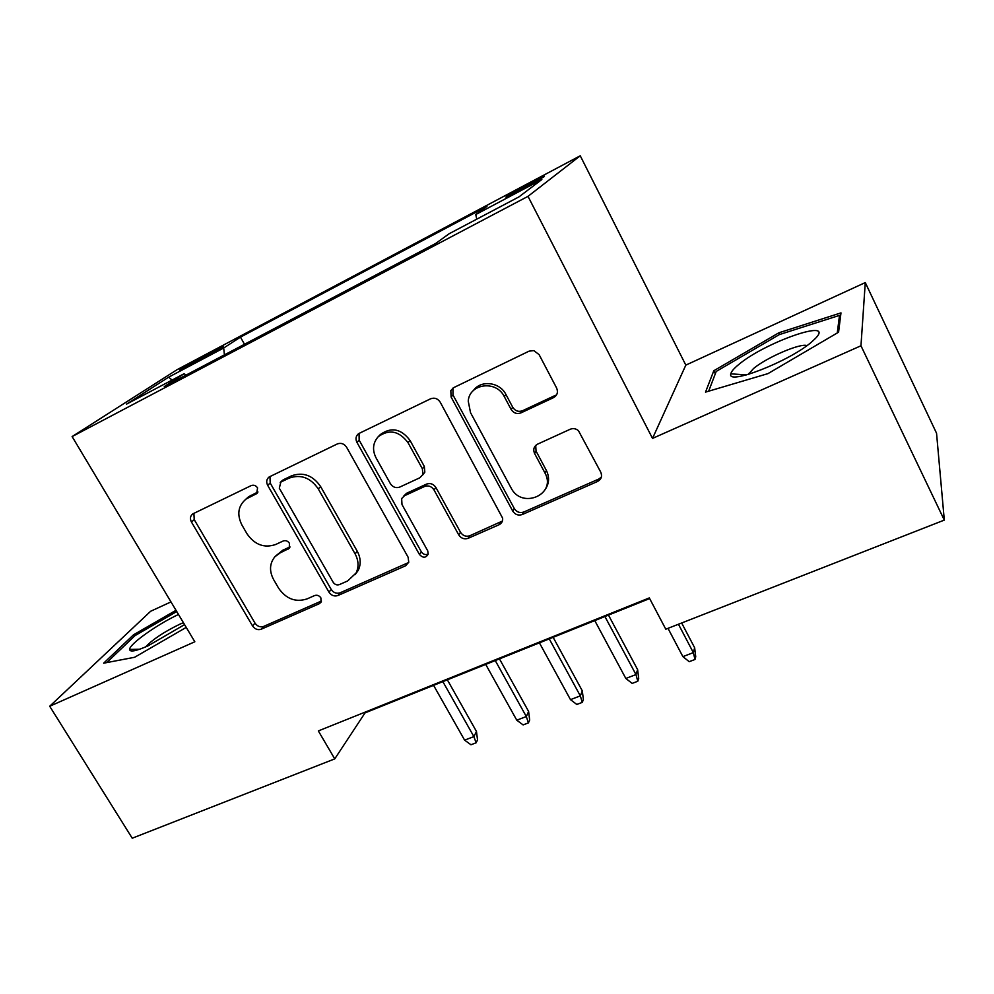 <?xml version="1.0" encoding="UTF-8"?>
<svg xmlns="http://www.w3.org/2000/svg" width="994" height="994" viewBox="0 0 994 994"><rect width="100%" height="100%" fill="white"/><g stroke="black" fill="none" stroke-linecap="round" stroke-linejoin="round"><path stroke-width="1.49" d="M257.57 487.892C255.868 485.457 253.768 484.687 251.258 485.569L192.873 513.848C190.239 515.874 189.767 518.607 191.457 522.036L252.526 625.885C254.874 629.19 257.769 630.295 261.223 629.214L319.322 603.693L321.025 602.19L320.888 597.903C319.223 595.543 317.148 594.76 314.638 595.555L307.009 598.922C295.653 602.55 286.197 598.984 278.631 588.224L273.574 579.514C269.113 570.954 269.573 563.337 274.965 556.677L280.345 552.776L289.204 548.365L289.478 543.345C287.8 540.947 285.713 540.164 283.203 540.997L275.587 544.526C264.23 548.34 254.725 544.787 247.059 533.877L241.927 525.031C236.709 514.47 238.088 505.809 246.065 499.05L256.663 493.645L257.57 487.892M529.69 183.356L506.356 196.675C504.356 198.34 509.065 196.178 520.496 190.189L544.016 176.77C545.942 175.13 541.158 177.33 529.69 183.356M553.534 397.637C557.286 395.388 558.305 392.183 556.615 388.008L539.108 354.634L533.84 350.609L529.106 351.143L453.848 387.548L450.829 390.605L451.102 397.016L512.705 511.04C515.116 514.643 518.321 515.811 522.31 514.519L597.593 481.456C601.345 479.332 602.401 476.238 600.761 472.175L578.433 430.651C575.874 428.551 573.128 428.091 570.158 429.271L537.568 444.156C533.94 446.281 532.921 449.35 534.524 453.363L544.998 473.032C556.926 494.54 521.676 509.661 511.065 487.905L470.51 412.622L468.236 401.116C469.367 383.473 496.354 379.932 504.281 396.594L511.102 409.404C513.575 413.144 516.855 414.312 520.943 412.883L553.534 397.637L556.876 394.245M652.524 438.404L860.966 345.775L944.3 520.098L936.547 433.222L865.277 282.582L685.823 365.121L580.247 155.785L528 196.352L652.524 438.404L685.823 365.121M170.98 601.904L150.653 611.26L49.7 706.262L194.824 641.776L72.115 436.577L528 196.352M49.7 706.262L132.239 838.215L334.754 758.882L365.046 712.884L649.641 598.562M944.3 520.098L665.794 629.202L649.306 597.916L318.341 730.925L334.754 758.882M346.645 447.312C344.185 443.722 341.079 442.591 337.326 443.933L269.125 476.983C266.504 479.133 266.019 481.916 267.672 485.333L328.964 592.151C331.325 595.543 334.319 596.661 337.923 595.518L405.614 565.785L408.758 562.244L408.112 557.212L346.645 447.312M359.368 433.272L430.588 398.805C434.54 397.389 437.758 398.532 440.243 402.235L502.629 518.147C502.914 521.191 501.709 523.391 499.025 524.757L468.149 538.313C464.273 539.556 461.129 538.413 458.731 534.871L434.005 489.93C431.582 486.339 428.426 485.184 424.575 486.488L404.533 495.708L401.651 498.566L401.998 504.567L427.706 550.813L428.228 554.056C425.917 558.069 422.984 558.206 419.431 554.466L356.933 442.355C355.367 439.087 355.79 436.304 358.188 434.018L359.368 433.272M188.338 366.127L223.414 346.496L203.72 356.25L179.628 370.066L188.338 366.127M580.247 155.785L177.081 369.681L72.115 436.577M476.76 219.165L475.753 214.53L486.961 206.429L240.461 337.128L223.687 348.012L224.42 354.883M475.753 214.53L541.842 179.516L519.03 196.837L449.126 233.752L435.683 243.455L164.258 386.604L184.114 373.719L126.549 404.123L168.632 377.173L223.687 348.012M860.966 345.775L865.277 282.582M244.512 344.284L240.461 337.128M186.126 375.073L184.114 373.719M172.086 380.068L168.632 377.173M175.988 610.304L133.494 634.818L103.649 663.184L134.612 657.282L186.226 627.4M840.974 312.886L778.874 332.791L713.791 370.762L705.516 392.121L767.977 373.62L838.576 332.195L840.974 312.886M134.364 636.247L133.494 634.818M715.307 373.781L713.791 370.762M779.694 334.481L778.874 332.791M257.968 491.968L248.662 496.702L245.791 499.236M275.475 556.143L282.781 550.229L289.987 546.911M193.892 513.326L194.228 519.626L255.011 623.114C257.347 626.406 260.242 627.5 263.683 626.419L321.46 601.01M269.97 476.511L270.194 483.022L331.201 589.442C333.562 592.822 336.544 593.94 340.134 592.797L408.671 562.505M280.83 482.09L279.314 488.203L333.139 582.223C334.792 584.609 336.891 585.391 339.426 584.584L347.639 580.956L356.088 572.991C358.971 566.891 358.635 560.517 355.106 553.869L318.279 488.899C310.451 477.617 300.71 474.039 289.018 478.151L280.83 482.09L282.072 480.736M355.144 574.631L358.25 570.345C361.108 564.257 360.785 557.895 357.268 551.285L355.106 553.869M283.315 479.779L291.478 475.853C303.12 471.752 312.824 475.318 320.615 486.551L357.268 551.285M403.601 496.23L406.546 493.297L426.513 484.115C430.352 482.811 433.496 483.954 435.919 487.532L460.52 532.299C462.906 535.828 466.037 536.971 469.889 535.729L502.392 521.067M359.058 433.421L359.157 440.156L421.357 551.856C423.208 554.466 425.494 555.186 428.24 554.018M408.012 442.665C399.091 430.874 389.151 428.899 378.192 436.739C372.862 442.877 372.129 449.922 376.03 457.836L390.381 483.668C392.816 487.234 395.935 488.377 399.75 487.085L419.791 477.803L422.872 474.523L422.388 468.795L408.012 442.665L410.037 440.441C401.154 428.7 391.251 426.737 380.342 434.552L378.192 436.739M422.711 474.908L424.823 472.187L424.339 466.472L422.388 468.795M410.037 440.441L424.339 466.472M473.405 390.543C480.798 379.72 499.845 381.994 505.946 394.506L512.742 407.279C515.203 411.007 518.47 412.162 522.533 410.733L555 395.537M545.371 489.172C549.197 483.444 549.57 477.269 546.476 470.659L544.861 472.771M535.716 445.411L536.039 451.052L546.327 470.386M452.978 388.058L452.978 394.953L514.296 508.53C516.694 512.134 519.887 513.289 523.863 511.997L598.848 479.021L601.345 477.132M476.474 731.485L477.53 739.946L476.101 742.804L470.957 744.754L464.608 740.145L473.889 736.604L476.474 731.485L447.35 679.821M476.101 742.804L473.889 736.604L442.852 681.623M464.608 740.145L433.583 685.351M178.485 614.466C156.99 624.53 129.295 644.187 129.618 649.43C129.891 652.3 135.992 651.132 147.895 645.926L184.561 624.617M183.405 622.691L179.69 624.269C164.047 631.873 152.666 639.428 145.571 646.945M106.743 662.6L135.022 635.613L176.746 611.546M738.79 364.475C733.895 368.463 731.236 371.582 730.826 373.843C726.465 385.809 789.348 361.456 811.526 342.073L815.627 338.246C835.494 317.571 764.61 342.495 738.79 364.475M806.954 345.614C800.58 342.831 766.275 357.654 753.514 368.55L748.333 374.39M840.427 317.297L839.508 315.384L837.271 332.965M708.66 391.189L716.202 371.433L779.321 334.605L839.508 315.384M528.609 711.48L529.678 720.054L528.41 722.886L523.105 724.912L516.768 720.19L526.311 716.537L528.609 711.48L499.473 658.885M528.41 722.886L526.311 716.537L495.26 660.575M516.768 720.19L485.718 664.414M582.31 690.867L583.379 699.577L582.273 702.385L576.818 704.46L570.481 699.639L580.322 695.875L582.31 690.867L553.149 637.328M582.273 702.385L580.322 695.875L549.26 638.894M570.481 699.639L539.419 642.845M637.626 669.645L638.695 678.492L637.788 681.25L632.159 683.4L625.822 678.455L635.974 674.578L637.626 669.645L608.477 615.1M637.788 681.25L635.974 674.578L604.911 616.529M625.822 678.455L594.772 620.604M694.644 647.753L695.725 656.748L695.005 659.469L689.202 661.681L682.89 656.624L693.34 652.623L694.644 647.753L681.66 622.989M695.005 659.469L693.34 652.623L678.455 624.244M682.89 656.624L667.993 628.345M204.466 357.542L203.72 356.25M215.027 351.615L214.431 350.571M251.072 495.285L248.488 497.634M289.875 547.272L287.974 549.272M282.781 550.229L280.345 552.776M321.435 601.146L319.322 603.693M263.683 626.419L261.223 629.214M255.011 623.114L252.526 625.885M194.228 519.626L191.457 522.036M257.695 492.515L256.104 493.968M407.59 563.138L405.614 565.785M340.134 592.797L337.923 595.518M331.201 589.442L328.964 592.151M270.194 483.022L267.672 485.333M320.615 486.551L318.279 488.899M291.478 475.853L289.018 478.151M500.665 522.198L499.025 524.757M469.889 535.729L468.149 538.313M460.52 532.299L458.731 534.871M435.919 487.532L434.005 489.93M426.513 484.115L424.575 486.488M406.546 493.297L404.533 495.708M421.357 551.856L419.431 554.466M359.157 440.156L356.933 442.355M522.533 410.733L520.943 412.883M512.742 407.279L511.102 409.404M505.946 394.506L504.281 396.594M536.101 451.177L534.586 453.475M598.848 479.021L597.593 481.456M523.863 511.997L522.31 514.519M514.296 508.53L512.705 511.04M452.978 394.953L451.102 397.016M248.662 496.702L246.065 499.05M257.322 493.036L256.663 493.645M282.694 480.152L280.209 482.463M358.25 570.345L356.088 572.991M424.823 472.187L422.872 474.523M546.476 470.659L544.998 473.032M536.039 451.052L534.524 453.363M452.717 388.567L450.829 390.605M139.62 649.256L129.618 649.43M746.531 374.9L730.826 373.843M749.103 374.166L748.768 373.495"/></g></svg>

